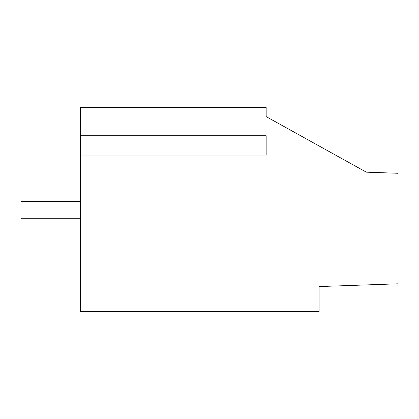 <?xml version="1.0" encoding="UTF-8"?>
<svg xmlns="http://www.w3.org/2000/svg" width="419" height="419" viewBox="0 0 419 419"><rect width="100%" height="100%" fill="white"/><g stroke="black" fill="none" stroke-linecap="round" stroke-linejoin="round"><path stroke-width="0.63" d="M272.24 119.991L266.159 116.618L266.159 107.332L80.396 107.332L80.396 135.751L266.159 135.751L266.159 155.072L80.396 155.072L80.396 311.668L319.1 311.668L319.1 286.565L398.05 283.804L398.05 173.277L366.332 172.167L266.159 116.618M80.396 155.072L80.396 135.751M80.396 218.231L20.95 218.231L20.95 201.513L80.396 201.513"/></g></svg>

